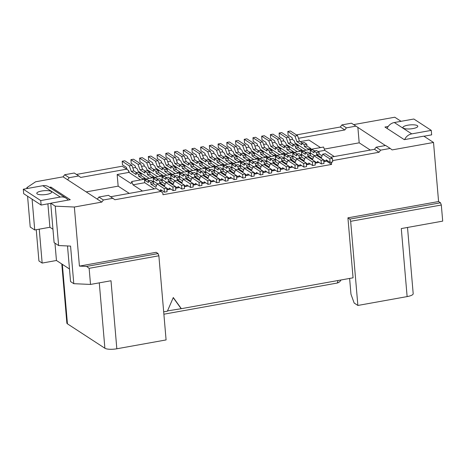 <?xml version="1.0" encoding="UTF-8"?>
<svg xmlns="http://www.w3.org/2000/svg" width="466" height="466" viewBox="0 0 466 466"><rect width="100%" height="100%" fill="white"/><g stroke="black" fill="none" stroke-linecap="round" stroke-linejoin="round"><path stroke-width="0.7" d="M208.448 163.7L211.063 163.228L214.937 165.756L212.321 166.222L208.448 163.7L208.29 161.912L205.71 160.228L205.861 162.017L201.021 158.859L203.636 158.393L206.292 160.123M174.971 175.95L173.282 174.855L170.667 175.321L174.54 177.849L174.389 176.055L177.004 175.589L179.585 177.266L179.742 179.06L182.602 180.925M184.344 186.709L184.821 185.386L186.243 186.313L186.732 184.944L190.606 187.472L193.221 187L192.918 183.418L185.812 178.793L183.196 179.259L181.967 182.684L177.127 179.532L176.969 177.738L174.389 176.055M186.983 186.184L184.35 186.755M220.558 169.904L223.173 169.432L220.593 167.754L217.977 168.22L220.558 169.904L220.715 171.692L223.331 171.226L223.173 169.432M313.868 150.984L316.484 150.512L319.064 152.196L316.449 152.667L313.868 150.984L314.02 152.772L310.146 150.25L312.762 149.778L314.451 150.879M149.213 178.373L138.099 171.127L137.295 168.919L135.88 167.993L135.076 165.78L131.202 163.257L130.899 159.675L138 164.306L139.998 169.834L144.839 172.985L144.687 171.197L147.268 172.88L147.425 174.668L151.299 177.196L151.363 177.989M139.998 169.834L142.613 169.362L140.615 163.834L133.515 159.203L130.899 159.675M192.802 170.539L181.682 163.292L180.884 161.085L179.462 160.158L178.664 157.945L174.791 155.423L174.488 151.84L177.097 151.368L184.204 155.999L186.202 161.527L188.858 163.257M174.488 151.84L181.589 156.471L183.587 161.999L188.427 165.15L188.276 163.362L190.891 162.89L193.472 164.574L190.856 165.046L191.008 166.834L193.623 166.362L193.472 164.574M193.623 166.362L197.497 168.89L194.881 169.362L194.951 170.154M197.567 169.682L197.497 168.89M186.243 186.313L188.276 185.951M295.927 160.554L293.067 158.69L292.916 156.896L290.33 155.213L287.714 155.685L287.872 157.473L283.998 154.951L286.613 154.479L288.297 155.58M297.675 166.339L298.147 165.016L299.568 165.943L300.057 164.574L303.937 167.096L303.628 163.519L296.527 158.889L295.293 162.314L290.452 159.156L293.067 158.69M244.708 163.415L243.025 162.314L240.409 162.785L244.283 165.314L244.132 163.519L246.741 163.048L249.327 164.731L249.479 166.525L252.339 168.389M254.087 174.173L254.558 172.851L255.98 173.777L256.475 172.408L260.348 174.936L262.964 174.465L262.655 170.882L255.554 166.257L252.939 166.723L251.71 170.148L246.864 166.991L246.712 165.203L244.132 163.519M256.719 173.643L254.087 174.22M190.303 154.904L192.918 154.432L185.817 149.802L183.202 150.273L190.303 154.904L192.301 160.426L197.147 163.583L196.99 161.795L199.576 163.479L199.728 165.267L203.601 167.789L203.671 168.587M192.301 160.426L194.916 159.96L197.572 161.69M192.499 177.587L188.334 174.872L188.101 172.187L190.716 171.721L192.406 172.816M188.101 172.187L191.975 174.715L191.823 172.921L194.409 174.604L194.561 176.393L199.401 179.55L200.63 176.125L207.737 180.756L208.04 184.338L204.166 181.81L203.677 183.179L202.256 182.253L201.778 183.575M201.522 168.972L190.402 161.725L189.604 159.518L188.182 158.591L187.384 156.378L183.511 153.856L183.202 150.273M236.652 177.307L237.124 175.985L238.545 176.911L239.041 175.542L242.914 178.07L242.605 174.488L235.505 169.857L234.27 173.282L229.429 170.125L229.278 168.337L226.692 166.653L229.307 166.181L231.893 167.865L229.278 168.337M235.505 169.857L238.12 169.391L245.221 174.016L245.53 177.598L242.914 178.07M154.258 188.905L144.745 182.707L144.518 180.022L147.134 179.556L148.817 180.651M166.251 177.517L164.568 176.422L161.952 176.888L162.18 179.573L161.16 179.76M170.871 178.833L168.284 177.156L165.669 177.622L168.255 179.305L170.871 178.833L171.022 180.627L173.882 182.491M175.63 188.276L176.101 186.959L177.523 187.88L178.018 186.511L181.891 189.039L184.507 188.567L184.198 184.985L177.097 180.359L174.482 180.825L173.247 184.251L168.407 181.099L171.022 180.627M178.262 187.751L175.63 188.322M175.065 180.721L170.9 178.006L170.667 175.321M190.606 187.472L190.303 183.889L183.196 179.259M158.871 255.787L158.073 253.574L156.139 252.31L79.424 266.103L74.356 207.026L55.244 206.164L50.724 203.223L54.103 242.605L58.623 245.553L70.57 246.089L73.791 283.683L90.515 284.435L111.001 280.753L116.832 348.778L166.088 339.93L158.871 255.787L89.134 268.323L90.515 284.435M127.142 169.507L126.362 167.346L122.488 164.824L122.179 161.242L129.28 165.873L131.278 171.401L136.124 174.552L135.967 172.764L138.553 174.447L138.705 176.235L142.579 178.763L142.648 179.556M219.218 180.441L219.69 179.119L221.111 180.045L221.6 178.676L225.474 181.204L228.09 180.732L227.787 177.15L220.686 172.525L218.071 172.991L216.836 176.416L211.995 173.259L214.61 172.793L214.459 170.999L211.873 169.321L209.257 169.787L209.415 171.581L205.541 169.053L208.156 168.581L209.84 169.682M225.474 181.204L225.171 177.622L227.787 177.15M199.023 153.337L201.638 152.865L194.538 148.235L191.922 148.706L199.023 153.337L201.021 158.859M167.317 169.275L164.702 169.746L164.859 171.535L167.475 171.063L167.317 169.275L164.737 167.591L162.121 168.063L164.702 169.746M64.669 174.738L63.079 176.841L67.599 179.789L69.189 177.686L78.777 175.962L74.257 173.014L64.669 174.738L69.189 177.686M183.785 179.154L179.614 176.439L179.387 173.754L183.26 176.282L183.109 174.488L185.724 174.022L188.305 175.699L188.456 177.494L191.316 179.358M210.498 182.008L210.976 180.686L212.391 181.612L212.886 180.243L216.76 182.771L216.451 179.189L209.35 174.558L208.121 177.983L203.275 174.826L203.124 173.037L200.543 171.354L203.159 170.888L205.739 172.566L205.89 174.36L203.275 174.826M212.391 181.612L214.424 181.251M193.064 185.142L193.536 183.82L194.957 184.746L195.452 183.377L199.326 185.905L199.017 182.323L191.916 177.692L190.687 181.117L185.841 177.965L188.456 177.494M236.087 169.752L231.922 167.038L231.689 164.352L235.563 166.88L235.412 165.086L238.027 164.615L240.607 166.298L240.765 168.092L243.625 169.956M292.59 139.223L289.73 139.736M283.87 140.79L281.015 141.303M275.156 142.357L272.295 142.87M266.435 143.924L263.581 144.437M257.721 145.491L254.861 146.004M249.001 147.058L246.141 147.571M240.287 148.625L237.427 149.137M231.567 150.192L228.707 150.704M222.847 151.759L219.993 152.271M214.133 153.326L211.273 153.838M205.413 154.893L202.559 155.405M196.699 156.46L193.839 156.972M187.979 158.026L185.124 158.545M179.264 159.593L176.404 160.112M170.544 161.16L167.684 161.679M161.83 162.727L158.97 163.246M153.11 164.294L150.25 164.813M144.39 165.861L141.536 166.379M135.676 167.428L132.816 167.946M126.956 168.995L126.554 169.071M129.274 193.396L118.154 186.155L117.158 174.517L128.756 172.432L128.599 170.643L126.705 169.164L80.676 177.441L78.777 175.962M117.158 174.517L131.039 183.563L131.779 181.507L323.561 147.035L324.761 150.349L318.074 151.549M127.457 169.752L128.581 170.486L129.379 172.694L140.499 179.94M139.614 158.108L146.72 162.739L148.718 168.267L151.328 167.795L149.336 162.267L142.229 157.636L139.614 158.108L139.922 161.69L143.796 164.213L144.594 166.426L146.015 167.352L146.813 169.56L157.933 176.806M148.334 156.541L155.434 161.172L157.432 166.7L160.048 166.228L158.05 160.7L150.949 156.069L148.334 156.541L148.642 160.123L152.516 162.646L153.314 164.859L154.735 165.785L155.533 167.993L166.653 175.239M157.048 154.974L164.154 159.605L166.152 165.133L168.768 164.661L166.77 159.133L159.663 154.502L157.048 154.974L157.357 158.556L161.23 161.079L162.028 163.292L163.45 164.218L164.248 166.426L175.367 173.672M165.768 153.407L172.869 158.038L174.867 163.566L177.482 163.094L175.484 157.566L168.383 152.935L165.768 153.407L166.077 156.99L169.95 159.512L170.748 161.725L172.17 162.651L172.968 164.859L184.087 172.105M191.922 148.706L192.225 152.289L196.099 154.811L196.902 157.025L198.318 157.951L199.122 160.158L210.236 167.405M200.636 147.139L207.737 151.77L209.735 157.292L212.35 156.826L210.352 151.299L203.252 146.668L200.636 147.139L200.945 150.722L204.819 153.244L205.617 155.458L207.038 156.384L207.836 158.591L218.956 165.838M209.356 145.573L216.457 150.203L218.455 155.726L221.07 155.26L219.072 149.732L211.972 145.101L209.356 145.573L209.659 149.155L213.539 151.677L214.337 153.891L215.758 154.817L216.556 157.025L227.67 164.271M227.792 148.165L225.177 148.637L227.175 154.159L229.79 153.693L227.792 148.165L220.686 143.534L218.071 144.006L218.379 147.588L222.253 150.11L223.051 152.324L224.472 153.25L225.27 155.458L236.39 162.704M226.791 142.439L233.891 147.07L235.889 152.592L238.505 152.126L236.507 146.598L229.406 141.967L226.791 142.439L227.099 146.021L230.973 148.543L231.771 150.757L233.192 151.683L233.99 153.891L245.11 161.137M235.505 140.872L242.611 145.503L244.609 151.025L247.225 150.559L245.227 145.031L238.12 140.4L235.505 140.872L235.813 144.454L239.687 146.976L240.485 149.19L241.906 150.116L242.704 152.324L253.824 159.57M244.225 139.305L251.325 143.93L253.323 149.458L255.939 148.992L253.941 143.464L246.84 138.833L244.225 139.305L244.534 142.887L248.407 145.409L249.205 147.623L250.626 148.543L251.424 150.757L262.544 158.003M252.945 137.738L260.045 142.363L262.043 147.891L264.659 147.425L262.661 141.897L255.56 137.266L252.945 137.738L253.248 141.32L257.121 143.843L257.919 146.056L259.341 146.976L260.144 149.19L271.259 156.436M261.659 136.171L268.76 140.796L270.758 146.324L273.373 145.858L271.375 140.33L264.274 135.699L261.659 136.171L261.968 139.753L265.841 142.276L266.639 144.489L268.061 145.409L268.859 147.623L279.979 154.869M270.379 134.604L277.48 139.229L279.478 144.757L282.093 144.291L280.095 138.763L272.994 134.132L270.379 134.604L270.682 138.186L274.556 140.709L275.359 142.922L276.775 143.843L277.579 146.056L288.693 153.302M279.093 133.037L286.194 137.662L288.192 143.19L290.807 142.724L288.809 137.196L281.709 132.565L279.093 133.037L279.402 136.62L283.276 139.142L284.074 141.355L285.495 142.276L286.293 144.489L297.413 151.735M287.813 131.47L294.914 136.095L296.912 141.623L299.527 141.157L297.529 135.629L290.429 130.998L287.813 131.47L288.116 135.053L291.996 137.575L292.794 139.788L294.215 140.709L295.013 142.922L306.133 150.169M320.515 147.582L308.946 140.045L300.226 141.612M199.326 185.905L201.941 185.433L201.632 181.851L194.532 177.226L191.916 177.692M160.118 190.938L160.584 189.645L164.457 192.173L167.073 191.701L166.764 188.118L159.663 183.493L157.048 183.965L155.813 187.384L150.972 184.233L150.821 182.439L153.436 181.973L150.85 180.29L148.235 180.756L148.392 182.55L144.518 180.022M185.841 177.965L185.689 176.171L183.109 174.488M52.955 229.249L49.903 227.257L34.734 229.983L30.214 227.041L27.57 196.227M323.823 161.638L324.301 160.316L325.722 161.242L326.212 159.873L330.085 162.395L332.701 161.929L332.392 158.347L325.291 153.722L322.676 154.188L321.447 157.613L316.606 154.456L316.449 152.667M260.348 174.936L260.04 171.354L262.655 170.882M260.04 171.354L252.939 166.723M207.737 180.756L210.352 180.284L203.246 175.659L200.63 176.125M227.274 166.548L225.591 165.447L222.975 165.919L226.849 168.447L226.692 166.653M271.521 171.039L271.993 169.717L273.414 170.643L275.447 170.282M331.833 162.086L331.413 162.634L331.571 164.422L162.972 194.73L162.82 192.941L160.921 191.462L114.892 199.739L108.479 195.318L98.891 197.036L97.301 199.145L67.599 179.789M160.921 191.462L156.401 188.52L110.663 196.739M227.932 178.874L228.41 177.552L229.831 178.478L230.32 177.109L234.194 179.637L233.885 176.055L226.785 171.424L225.556 174.849L220.715 171.692M226.785 171.424L229.4 170.958L236.501 175.583L236.81 179.165L234.194 179.637M227.373 171.319L223.202 168.605L222.975 165.919M212.385 167.02L212.321 166.222M306.389 164.772L306.867 163.45L308.288 164.376L308.777 163.007L312.651 165.529L315.266 165.063L314.958 161.481L307.857 156.856L305.242 157.322L304.013 160.747L299.172 157.59L301.787 157.124L301.63 155.329L299.05 153.646L296.434 154.118L296.586 155.906L292.712 153.384L295.327 152.912L297.017 154.013M312.651 165.529L312.342 161.952L314.958 161.481M218.653 172.886L214.488 170.172L214.255 167.486L216.871 167.014L218.56 168.115M214.255 167.486L218.129 170.014L217.977 168.22M163.677 311.853L167.381 311.189L173.294 297.529L181.326 308.678L353.065 277.812L347.921 217.838L349.855 219.102L440.521 202.803L438.582 201.539L347.921 217.838M280.241 169.473L280.713 168.15L282.134 169.076L282.623 167.708L286.497 170.236L289.112 169.764L288.809 166.181L281.703 161.556L279.087 162.022L277.858 165.447L273.018 162.29L272.866 160.502L270.28 158.819L272.895 158.347L275.482 160.03L275.633 161.824L278.493 163.688M74.356 207.026L101.821 202.087L103.411 199.984L112.999 198.26M438.582 201.539L433.52 142.462L423.833 136.154L404.307 139.66L384.933 127.043L388.23 126.449M332.625 161.032L333.004 160.531L379.033 152.26L380.623 150.151L390.211 148.433L392.11 149.906L433.52 142.462M142.613 169.362L145.27 171.092M160.048 166.228L162.704 167.958M167.475 171.063L171.348 173.591L168.733 174.063L164.859 171.535M171.412 174.383L171.348 173.591M221.105 165.453L221.035 164.655L217.162 162.133L217.01 160.345L214.424 158.661L214.581 160.45L209.735 157.292M89.134 268.323L86.589 266.424L79.424 266.103M58.623 245.553L55.244 206.164M190.303 183.889L192.918 183.418M183.691 174.383L182.002 173.288L179.387 173.754M157.537 179.084L155.848 177.989L153.232 178.455L153.465 181.14L152.446 181.326M162.151 180.406L159.57 178.723L156.955 179.189L159.535 180.872L162.151 180.406L162.308 182.194L165.168 184.058M166.91 189.843L167.387 188.526L168.809 189.446L169.298 188.078L173.171 190.606L175.787 190.134L175.478 186.551L168.377 181.926L165.762 182.392L164.533 185.817L159.692 182.666L159.535 180.872M169.548 189.318L166.915 189.889M314.544 155.65L310.379 152.935L310.146 150.25M330.085 162.395L329.782 158.819L322.676 154.188M210.352 151.299L207.737 151.77M103.411 199.984L98.891 197.036M101.821 202.087L97.301 199.145M211.063 163.228L210.906 161.44L208.29 161.912M151.328 167.795L153.984 169.525M148.718 168.267L153.559 171.418L153.401 169.63L156.017 169.158L158.603 170.841L155.988 171.313L156.139 173.102L158.755 172.63L158.603 170.841M158.755 172.63L162.628 175.158L160.013 175.63L156.139 173.102M162.698 175.95L162.628 175.158M191.823 172.921L194.439 172.455L197.019 174.133L197.176 175.927L200.036 177.791M304.648 158.988L301.787 157.124M309.028 164.242L306.395 164.818M223.721 164.981L223.651 164.189L221.035 164.655M36.243 229.709L38.923 260.96L42.156 263.069L56.45 260.494L69.481 268.987M73.791 283.683L70.564 281.58L67.506 245.949M149.336 162.267L146.72 162.739M168.407 181.099L168.255 179.305M182.171 164.457L179.556 164.929L182.142 166.612L184.752 166.141L182.171 164.457M37.245 193.955A7.462 2.004 175.1 0 1 36.785 193.338A7.462 2.004 175.1 0 1 42.825 190.833A7.462 2.004 175.1 0 1 51.196 191.45A7.462 2.004 175.1 0 1 51.656 192.062A7.462 2.004 175.1 0 1 45.616 194.567A7.462 2.004 175.1 0 1 37.245 193.955M262.801 172.606L263.278 171.284L264.7 172.21L265.189 170.841L269.063 173.369L268.76 169.787L261.653 165.156L260.424 168.581L255.584 165.424L258.199 164.958L258.042 163.164L255.461 161.481L252.846 161.952L255.426 163.636L258.042 163.164M255.584 165.424L255.426 163.636M221.111 180.045L223.144 179.684M227.175 154.159L232.016 157.316L231.864 155.528L234.445 157.211L234.596 158.999L238.47 161.521L238.54 162.319M229.79 153.693L232.441 155.423M199.017 182.323L201.632 181.851M217.162 162.133L219.777 161.661L223.651 164.189M49.903 227.257L47.893 203.834M147.425 174.668L150.04 174.197L153.914 176.725L151.299 177.196M274.159 170.509L271.527 171.086M298.374 137.965L298.788 138.233L344.817 129.956L340.297 127.014L341.887 124.911L346.407 127.853L344.817 129.956M195.697 184.618L193.07 185.188M194.957 184.746L196.99 184.385M242.605 174.488L245.221 174.016M245.366 175.74L245.844 174.418L247.265 175.344L247.755 173.975L251.628 176.503L251.32 172.921L253.935 172.449L246.834 167.824L244.219 168.29L242.99 171.715L238.149 168.558L240.765 168.092M251.32 172.921L244.219 168.29M160.205 190.996L162.121 190.652M32.09 199.168L34.734 229.983M50.992 188.346L50.881 187.087L49.46 187.344M210.906 161.44L208.325 159.756L205.71 160.228M407.511 227.455L413.191 293.697A9.326 2.511 175.1 0 1 407.127 296.597L357.871 305.451L350.659 221.309L349.855 219.102M201.219 176.02L197.054 173.305L196.821 170.62L199.436 170.148L201.126 171.249M196.821 170.62L200.695 173.148L200.543 171.354M177.127 179.532L179.742 179.06M176.969 177.738L179.585 177.266M50.724 203.223L70.255 199.71L50.881 187.087M26.917 188.567L26.836 187.652L35.62 181.781L63.079 176.841M26.836 187.652L27.954 188.38M164.457 192.173L164.149 188.59L166.764 188.118M164.149 188.59L157.048 183.965M212.35 156.826L215.007 158.556M214.424 158.661L217.04 158.19L219.626 159.873L217.01 160.345M219.777 161.661L219.626 159.873M56.45 260.494L54.965 243.165M264.7 172.21L266.733 171.849M208.04 184.338L210.655 183.866L210.352 180.284M216.76 182.771L219.375 182.299L219.067 178.717L211.966 174.092L209.35 174.558M216.451 179.189L219.067 178.717M142.485 191.019L132.979 184.821L131.779 181.507M165.669 177.622L165.826 179.416L161.952 176.888M253.521 166.618L249.357 163.904L249.124 161.219L251.739 160.747L253.428 161.848M249.124 161.219L252.997 163.741L252.846 161.952M160.083 176.422L160.013 175.63M153.401 169.63L155.988 171.313M204.417 183.051L201.784 183.621M262.148 160.281L260.459 159.18L257.844 159.652L258.071 162.337L257.051 162.523M266.762 161.597L264.181 159.914L261.566 160.386L264.146 162.069L266.762 161.597L266.913 163.391L269.773 165.255M273.414 170.643L273.909 169.275L277.783 171.803L280.398 171.331L280.089 167.748L272.989 163.123L270.373 163.589L269.144 167.014L264.298 163.857L264.146 162.069M203.677 183.179L205.71 182.818M225.171 177.622L218.071 172.991M255.98 173.777L258.013 173.416M244.807 168.185L240.637 165.471L240.409 162.785M168.768 164.661L171.424 166.391M166.152 165.133L170.993 168.284L170.841 166.496L173.457 166.024L176.037 167.708L173.422 168.179L173.573 169.968L177.447 172.496L177.517 173.288M173.573 169.968L176.189 169.496L176.037 167.708M176.189 169.496L180.062 172.024L177.447 172.496M180.132 172.816L180.062 172.024M177.523 187.88L179.556 187.518M122.179 161.242L124.795 160.77L131.895 165.401L133.893 170.929L136.55 172.659M135.967 172.764L138.583 172.292L141.169 173.975L138.553 174.447M138.705 176.235L141.32 175.769L141.169 173.975M141.32 175.769L145.194 178.292L142.579 178.763M145.264 179.084L145.194 178.292M144.687 171.197L147.303 170.725L149.883 172.408L147.268 172.88M150.04 174.197L149.883 172.408M153.978 177.517L153.914 176.725M203.124 173.037L205.739 172.566M211.995 173.259L211.844 171.471L214.459 170.999M325.722 161.242L327.755 160.875M235.994 164.981L234.305 163.881L231.689 164.352M251.628 176.503L254.244 176.031L253.935 172.449M248.005 175.21L245.372 175.787M230.571 178.344L227.938 178.921M140.615 163.834L138 164.306M192.918 154.432L194.916 159.96M160.828 190.885L160.321 191.072M167.504 310.898L181.326 308.678M173.23 297.681L181.006 308.469M196.99 161.795L199.605 161.323L202.192 163.007L199.576 163.479M199.728 165.267L202.343 164.795L202.192 163.007M202.343 164.795L206.217 167.323L203.601 167.789M206.287 168.115L206.217 167.323M168.809 189.446L170.841 189.085M170.841 166.496L173.422 168.179M331.571 164.422L327.05 161.481L327.01 161.009M334.273 156.547L324.761 150.349M326.462 161.108L323.829 161.685M310.379 152.935L309.36 153.122M317.742 162.675L315.109 163.251M305.83 157.217L301.659 154.502L300.64 154.689M297.11 158.784L292.945 156.069L291.926 156.256M300.308 165.809L297.675 166.385M288.396 160.351L284.225 157.636L283.206 157.823M291.594 167.376L288.961 167.952M279.676 161.918L275.511 159.203L274.491 159.389M282.874 168.942L280.241 169.519M270.956 163.484L266.791 160.77L265.771 160.956M262.241 165.051L258.071 162.337M265.439 172.076L262.807 172.653M249.357 163.904L248.337 164.09M240.637 165.471L239.617 165.657M231.922 167.038L230.903 167.224M239.285 176.777L236.652 177.354M223.202 168.605L222.183 168.791M214.488 170.172L213.469 170.358M221.851 179.911L219.218 180.488M209.933 174.453L205.768 171.738L204.749 171.925M213.137 181.478L210.504 182.055M197.054 173.305L196.029 173.492M188.334 174.872L187.315 175.059M179.614 176.439L178.595 176.626M170.9 178.006L169.88 178.193M166.35 182.288L162.18 179.573M157.63 183.854L153.465 181.14M144.745 182.707L132.979 184.821M246.864 166.991L249.479 166.525M246.712 165.203L249.327 164.731M226.191 173.09L223.331 171.226M168.797 174.855L168.733 174.063M157.432 166.7L162.273 169.851L162.121 168.063M173.171 190.606L172.863 187.023L175.478 186.551M172.863 187.023L165.762 182.392M42.156 263.069L39.249 229.173M217.471 174.657L214.61 172.793M118.154 186.155L86.181 191.899M281.58 158.935L284.196 158.463L281.615 156.78L279 157.252L281.58 158.935L281.732 160.723L284.347 160.257L284.196 158.463M299.172 157.59L299.015 155.801L301.63 155.329M211.844 171.471L209.257 169.787M205.768 171.738L205.541 169.053M156.955 179.189L157.106 180.983L153.232 178.455M201.638 152.865L203.636 158.393M184.204 155.999L181.589 156.471M181.891 189.039L181.583 185.456L184.198 184.985M166.77 159.133L164.154 159.605M229.831 178.478L231.864 178.117M322.082 155.854L319.222 153.99L319.064 152.196M316.606 154.456L319.222 153.99M131.278 171.401L133.893 170.929M229.429 170.125L232.045 169.659L231.893 167.865M282.134 169.076L284.167 168.715M284.225 157.636L283.998 154.951M261.059 166.822L258.199 164.958M269.063 173.369L271.678 172.898L271.375 169.315L264.269 164.69L261.653 165.156M303.937 167.096L306.552 166.63L306.244 163.048L299.143 158.423L296.527 158.889M303.628 163.519L306.244 163.048M270.863 158.714L269.173 157.613L266.558 158.085L270.437 160.607L270.28 158.819M312.342 161.952L305.242 157.322M313.362 157.421L310.502 155.557L310.35 153.763L307.764 152.079L305.148 152.551L305.306 154.339L301.432 151.817L304.048 151.345L305.731 152.446M315.109 163.205L315.581 161.883L317.002 162.809L317.497 161.44L321.371 163.962L321.062 160.386L313.962 155.755L312.727 159.18L307.886 156.023L310.502 155.557M288.955 167.906L289.433 166.583L290.848 167.51L292.881 167.148M296.417 134.901L340.297 127.014M385.405 145.538L351.475 123.187L341.887 124.911M353.659 124.608L394.778 117.222L401.057 121.311M76.447 174.441L122.185 166.222L126.705 169.164M307.886 156.023L307.735 154.234L310.35 153.763M290.848 167.51L291.343 166.141L295.217 168.669L297.832 168.197L297.524 164.615L290.423 159.989L287.807 160.455L286.578 163.881L281.732 160.723M286.497 170.236L286.194 166.653L288.809 166.181M40.734 200.578L60.26 197.066L42.825 185.707L23.3 189.213L40.734 200.578L41.119 205.052L23.684 193.693L23.3 189.213M321.062 160.386L323.678 159.914L316.577 155.289L313.962 155.755M299.568 165.943L301.601 165.576M321.371 163.962L323.987 163.496L323.678 159.914M286.194 166.653L279.087 162.022M266.791 160.77L266.558 158.085M42.825 185.707A9.326 8.493 -56.9 0 1 48.685 186.843L66.12 198.201A9.326 8.493 -56.9 0 1 68.123 200.095M277.783 171.803L277.474 168.22L270.373 163.589M257.844 159.652L261.717 162.174L261.566 160.386M295.217 168.669L294.908 165.086L287.807 160.455M275.511 159.203L275.278 156.518L279.151 159.04L279 157.252M275.278 156.518L277.893 156.046L279.583 157.147M238.149 168.558L237.992 166.77L240.607 166.298M159.692 182.666L162.308 182.194M233.885 176.055L236.501 175.583M215.001 166.548L214.937 165.756M290.452 159.156L290.301 157.368L292.916 156.896M62.339 264.333L67.442 323.841L104.885 348.242A9.326 2.511 -4.9 0 0 116.832 348.778M67.442 323.841A9.326 2.511 175.1 0 1 66.865 323.072L61.797 263.983M158.05 160.7L155.434 161.172M273.018 162.29L275.633 161.824M272.866 160.502L275.482 160.03M60.26 197.066A9.326 8.493 -56.9 0 1 66.12 198.201M41.119 205.052L50.736 203.322M174.867 163.566L179.713 166.717L179.556 164.929M234.905 171.523L232.045 169.659M181.583 185.456L174.482 180.825M237.992 166.77L235.412 165.086M238.545 176.911L240.578 176.55M329.782 158.819L332.392 158.347M150.821 182.439L148.235 180.756M287.207 162.121L284.347 160.257M183.587 161.999L186.202 161.527M86.589 266.424L158.073 253.574M268.76 169.787L271.375 169.315M194.561 176.393L197.176 175.927M194.409 174.604L197.019 174.133M131.895 165.401L129.28 165.873M218.071 144.006L225.177 148.637M186.237 171.721L186.167 170.929L188.782 170.457L188.852 171.249M188.276 163.362L190.856 165.046M182.142 166.612L182.293 168.401L186.167 170.929M185.689 176.171L188.305 175.699M182.293 168.401L184.909 167.929L188.782 170.457M177.482 163.094L180.138 164.824M184.909 167.929L184.752 166.141M150.972 184.233L153.588 183.761L153.436 181.973M156.448 185.625L153.588 183.761M191.008 166.834L194.881 169.362M175.484 157.566L172.869 158.038M208.751 176.224L205.89 174.36M299.015 155.801L296.434 154.118M292.945 156.069L292.712 153.384M229.82 163.886L229.755 163.088L232.371 162.622L232.435 163.415M218.455 155.726L223.296 158.883L223.144 157.094L225.725 158.778L225.882 160.566L229.755 163.088M221.07 155.26L223.727 156.99M223.144 157.094L225.76 156.623L228.34 158.306L225.725 158.778M225.882 160.566L228.497 160.094L228.34 158.306M228.497 160.094L232.371 162.622M219.072 149.732L216.457 150.203M301.659 154.502L301.432 151.817M349.611 278.429L350.962 294.192L354.16 303.034L357.871 305.451M350.659 221.309L441.319 205.017L440.521 202.803M441.319 205.017L442.7 221.129L401.29 228.573L407.127 296.597M394.318 122.523L413.843 119.016L431.277 130.375L411.746 133.882L394.318 122.523A9.326 8.493 123.1 0 0 387.106 128.453M431.277 130.375L431.662 134.849L423.955 136.235M411.746 133.882A9.326 8.493 123.1 0 0 404.634 139.602M403.381 128.144A7.462 2.004 -4.9 0 0 411.752 128.756A7.462 2.004 -4.9 0 0 417.786 126.251A7.462 2.004 -4.9 0 0 417.326 125.634A7.462 2.004 -4.9 0 0 408.956 125.022A7.462 2.004 -4.9 0 0 402.921 127.527A7.462 2.004 -4.9 0 0 403.381 128.144M247.265 175.344L249.298 174.983M307.735 154.234L305.148 152.551M277.474 168.22L280.089 167.748M317.002 162.809L319.035 162.442M264.298 163.857L266.913 163.391M290.301 157.368L287.714 155.685M294.908 165.086L297.524 164.615M308.288 164.376L310.321 164.009M355.995 126.129L346.407 127.853M324.307 149.097L359.193 142.823L357.888 127.608M390.211 148.433L385.691 145.485L376.103 147.209L374.513 149.312L379.033 152.26M330.633 157.199L374.513 149.312M380.623 150.151L376.103 147.209M333.004 160.531L332.555 160.24M331.413 162.634L330.843 162.261M370.307 150.069L359.193 142.823M308.276 149.778L308.212 148.986L310.828 148.52L310.892 149.312M296.912 141.623L301.752 144.78L301.601 142.992L304.182 144.676L304.339 146.464L308.212 148.986M299.527 141.157L302.184 142.887M301.601 142.992L304.216 142.52L306.797 144.204L304.182 144.676M304.339 146.464L306.954 145.992L306.797 144.204M306.954 145.992L310.828 148.52M297.529 135.629L294.914 136.095M299.562 151.345L299.492 150.553L302.108 150.087L302.178 150.879M288.192 143.19L293.038 146.347L292.881 144.559L295.467 146.242L295.619 148.031L299.492 150.553M290.807 142.724L293.464 144.454M292.881 144.559L295.496 144.087L298.083 145.771L295.467 146.242M295.619 148.031L298.234 147.559L298.083 145.771M298.234 147.559L302.108 150.087M288.809 137.196L286.194 137.662M290.842 152.918L290.778 152.12L293.394 151.654L293.458 152.446M279.478 144.757L284.318 147.914L284.167 146.126L286.747 147.809L286.905 149.598L290.778 152.12M282.093 144.291L284.749 146.021M284.167 146.126L286.782 145.654L289.363 147.338L286.747 147.809M286.905 149.598L289.52 149.126L289.363 147.338M289.52 149.126L293.394 151.654M280.095 138.763L277.48 139.229M282.128 154.485L282.058 153.687L284.674 153.221L284.743 154.013M270.758 146.324L275.604 149.481L275.447 147.693L278.033 149.376L278.185 151.165L282.058 153.687M273.373 145.858L276.029 147.588M275.447 147.693L278.062 147.221L280.649 148.904L278.033 149.376M278.185 151.165L280.8 150.693L280.649 148.904M280.8 150.693L284.674 153.221M271.375 140.33L268.76 140.796M273.408 156.052L273.344 155.254L275.954 154.788L276.023 155.58M262.043 147.891L266.884 151.048L266.733 149.26L269.313 150.943L269.465 152.732L273.344 155.254M264.659 147.425L267.315 149.155M266.733 149.26L269.348 148.788L271.928 150.471L269.313 150.943M269.465 152.732L272.08 152.26L271.928 150.471M272.08 152.26L275.954 154.788M262.661 141.897L260.045 142.363M264.694 157.619L264.624 156.821L267.239 156.355L267.309 157.147M253.323 149.458L258.17 152.615L258.013 150.827L260.599 152.51L260.75 154.298L264.624 156.821M255.939 148.992L258.595 150.722M258.013 150.827L260.628 150.355L263.214 152.038L260.599 152.51M260.75 154.298L263.366 153.827L263.214 152.038M263.366 153.827L267.239 156.355M253.941 143.464L251.325 143.93M255.974 159.186L255.904 158.388L258.519 157.922L258.589 158.714M244.609 151.025L249.45 154.182L249.298 152.394L251.879 154.077L252.03 155.865L255.904 158.388M247.225 150.559L249.881 152.289M249.298 152.394L251.914 151.922L254.494 153.605L251.879 154.077M252.03 155.865L254.646 155.394L254.494 153.605M254.646 155.394L258.519 157.922M245.227 145.031L242.611 145.503M247.26 160.753L247.19 159.955L249.805 159.489L249.869 160.281M235.889 152.592L240.73 155.749L240.578 153.961L243.159 155.644L243.316 157.432L247.19 159.955M238.505 152.126L241.161 153.856M240.578 153.961L243.194 153.489L245.774 155.172L243.159 155.644M243.316 157.432L245.931 156.96L245.774 155.172M245.931 156.96L249.805 159.489M236.507 146.598L233.891 147.07M241.155 161.848L241.085 161.055L238.47 161.521M231.864 155.528L234.474 155.056L237.06 156.739L234.445 157.211M234.596 158.999L237.211 158.527L237.06 156.739M237.211 158.527L241.085 161.055M337.856 280.544A5.598 1.753 79.8 0 1 336.866 283.107L163.881 314.206M104.885 348.242L99.281 282.856M336.866 283.107A5.598 5.598 0 0 0 340.937 279.99"/></g></svg>
